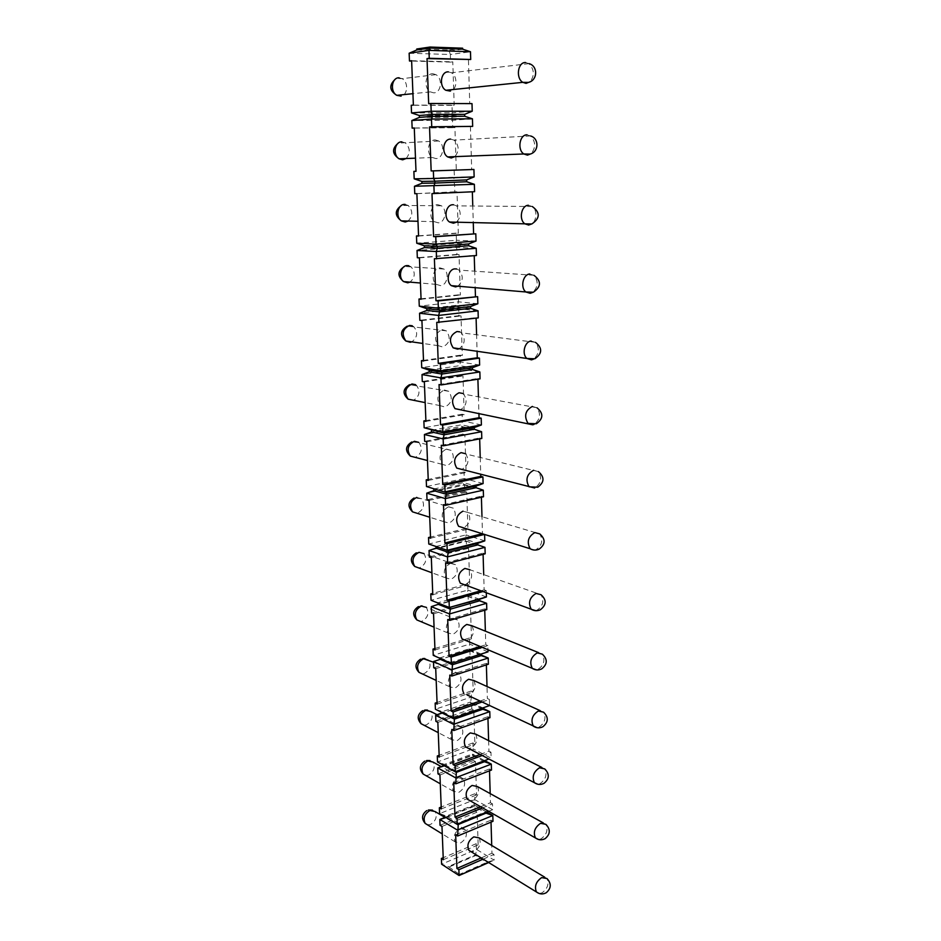 <?xml version="1.0" encoding="UTF-8"?>
<svg xmlns="http://www.w3.org/2000/svg" width="941" height="941" viewBox="0 0 941 941"><rect width="100%" height="100%" fill="white"/><g stroke="black" fill="none" stroke-linecap="round" stroke-linejoin="round"><path stroke-width="0.71" stroke-dasharray="4.71 3.53" d="M472.229 111.226L452.256 112.838L451.339 115.39L452.503 120.283L452.739 127.705L454.915 127.553L456.291 169.933L454.127 169.992L454.374 177.273L414.181 178.837M472.006 103.616L469.747 103.816L468.442 59.789M416.792 49.967L449.222 51.049L450.339 54.507L470.488 51.743M409.147 53.225L450.339 54.507L450.586 62.106L452.786 61.824L454.197 105.192L452.009 105.38L452.256 112.838L411.535 112.92M474.146 176.896L454.374 177.273L453.48 180.119L454.609 184.554L454.844 191.799L456.997 191.788L458.338 233.203L456.197 233.133L456.432 240.261L416.757 243.225M470.418 126.529L471.688 169.533M472.441 118.813L452.503 120.283L411.84 120.53M476.017 241.061L456.432 240.261L455.62 245.166L456.667 247.365L456.903 254.446L459.032 254.564L460.349 295.051L458.22 294.862L458.455 301.826L419.274 306.143M474.582 191.693L472.347 191.799M472.735 204.879L473.299 223.711M474.358 184.307L414.475 186.271M477.852 303.755L458.455 301.826L457.597 305.213L458.679 308.777L458.902 315.705L461.019 315.941L462.302 355.533L460.208 355.216L460.431 362.026L421.733 367.637M476.44 255.517L474.24 255.705M474.676 270.22L475.217 288.605M476.228 248.295L456.667 247.365L417.039 250.494M479.639 365.037L460.431 362.026L459.596 365.684L460.643 368.825L460.867 375.6L462.972 375.953L464.219 414.675L462.137 414.252L462.36 420.909L424.144 427.743M478.263 317.893L476.099 318.152M476.569 334.02L477.099 351.981M478.063 310.836L458.679 308.777L419.557 313.235M481.392 424.956L462.36 420.909L461.596 426.473L462.572 427.567L462.796 434.189L464.866 434.66L466.101 472.547L464.031 472.006L464.242 478.522L426.496 486.532M480.051 378.858L477.887 378.494L477.899 379.188M478.416 396.361L478.934 413.911M479.851 371.954L460.643 368.825L422.015 374.577M483.109 483.556L464.242 478.522L463.501 484.286L464.454 485.027L464.678 491.52L466.736 492.096L467.936 529.16L465.889 528.524L466.089 534.9L428.79 544.027M481.792 438.471L479.651 437.988L479.675 438.871M480.216 457.279L480.722 474.429M481.592 431.719L462.572 427.567L424.415 434.53M484.78 540.875L466.089 534.9L465.313 539.252L465.372 540.852L466.301 541.263L466.513 547.615L468.547 548.297L469.724 584.573L467.701 583.832L467.9 590.089L431.049 600.287L438.165 602.734L467.148 594.641L467.195 596.206L468.112 596.312L468.312 602.534L470.335 603.31L471.488 638.821L469.477 637.986L469.677 644.103L433.248 655.336L440.294 657.771L468.936 648.867L468.983 650.396L469.877 650.207L470.077 656.3L472.076 657.159L473.205 691.941L471.218 691.023L471.406 697.01L435.401 709.22L442.376 711.631L470.676 701.962L470.735 703.456L471.606 702.986L471.806 708.949L473.793 709.902L474.887 743.966L472.911 742.955L473.111 748.824L437.518 761.963L444.411 764.374L472.394 753.953L472.441 755.423L473.299 754.682L473.488 760.516L475.464 761.563L476.546 794.933L474.582 793.839L474.77 799.579L439.588 813.624L446.41 816.012L474.076 804.896L474.123 806.331L474.958 805.32L475.146 811.048L477.099 812.165L478.157 844.865L476.217 843.689L476.405 849.323L441.611 864.226L448.363 866.59L460.067 874.836L487.532 862.779L475.746 855.498L448.398 867.308M484.591 534.382L482.486 533.723L481.98 516.703M483.498 496.766L481.369 496.178L481.404 497.236M483.298 490.167L464.454 485.027L426.755 493.166M486.426 596.959L467.9 590.089L467.148 594.641L479.463 599.276M482.98 591.524L486.238 590.607L486.297 592.748M486.238 590.607L484.145 589.842L483.698 574.586M485.168 553.802L483.062 553.108L483.098 554.331M484.98 547.344L466.301 541.263L429.049 550.52M488.026 651.842L469.677 644.103L468.936 648.867L481.145 654.077M482.251 647.373L487.85 645.632L487.967 649.772M487.85 645.632L485.779 644.773L485.368 631.176M486.791 609.603L484.709 608.803L484.744 610.203M479.51 600.617L468.112 596.312L431.296 606.639M482.051 702.021L489.426 699.481L489.602 705.574L471.406 697.01L470.676 701.962L482.792 707.938M489.426 699.481L487.367 698.528L487.015 686.507M488.391 664.228L486.321 663.334L486.368 664.875M481.169 655.03L469.877 650.207L433.495 661.547M482.192 755.505L490.967 752.212L491.131 758.175L473.111 748.824L472.394 753.953L484.403 760.716M490.967 752.212L488.932 751.177L488.614 740.638M489.955 717.689L487.909 716.701L487.956 718.395M482.804 708.314L471.606 702.986L442.423 712.984M486.803 812.083L474.958 805.32L445.505 817.176M483.156 859.133L493.954 854.44L494.119 860.145L476.405 849.323L475.723 854.793L448.363 866.59L460.067 874.836M493.954 854.44L491.955 853.228L491.72 845.441M492.978 821.317L490.967 820.152L491.026 822.128M482.58 807.872L492.472 803.849L492.637 809.683L474.77 799.579L474.076 804.896L485.968 811.683L485.991 812.412M492.472 803.849L490.461 802.72L490.19 793.604M491.484 770.044L489.449 768.973L489.508 770.808M484.65 760.622L473.299 754.682L444.07 765.574M464.631 114.343L451.339 115.39L419.333 115.508M488.673 862.544L494.119 860.145L487.509 862.074L487.532 862.779M489.591 705.574L453.35 718.171M488.92 759.011L455.303 771.738M488.65 811.318L492.637 809.683L485.968 811.683L458.185 823.034L457.22 824.175M464.689 116.249L451.409 117.26L419.404 117.402M450.586 62.106L411.629 61.059M476.217 843.689L443.211 857.71M452.009 105.38L411.229 105.286M452.739 127.705L414.287 128.105M454.127 169.992L456.291 169.933M454.844 191.799L414.769 193.693M456.197 233.133L418.557 235.791M456.903 254.446L417.334 257.74M458.22 294.862L421.062 298.803M458.902 315.705L419.839 320.316M460.208 355.216L423.497 360.391M460.867 375.6L422.286 381.493M462.137 414.252L425.885 420.592M462.796 434.189L424.685 441.305M464.031 472.006L428.226 479.463M464.678 491.52L427.026 499.789M465.889 528.524L430.507 537.052M466.513 547.615L429.308 557.001M467.701 583.832L464.454 584.726M464.407 584.737L432.742 593.383M468.312 602.534L431.554 612.967M469.477 637.986L463.913 639.68M463.301 639.868L434.918 648.514M470.077 656.3L433.742 667.757M471.218 691.023L463.889 693.482M463.878 693.482L437.059 702.48M471.806 708.949L435.895 721.371M472.911 742.955L439.153 755.305M473.488 760.516L437.988 773.867M474.582 793.839L441.211 807.037M475.146 811.048L440.047 825.281M462.631 49.167L449.222 51.049L449.186 50.096L416.757 49.003M462.607 48.191L449.186 50.096M411.617 60.706L452.786 61.824M413.381 105.098L454.197 105.192M432.895 73.739L435.918 74.645C443.093 78.397 441.153 93.359 433.578 92.818L430.413 91.877C423.297 88.054 425.332 73.104 432.895 73.739M459.09 875.518L460.031 874.107L487.509 862.074L475.723 854.793L475.746 855.498M443.293 859.721L478.157 844.865M441.976 826.457L477.099 812.165M460.055 828.609L465.336 829.633C467.642 834.808 466.054 839.243 460.572 842.948L455.221 841.913C452.95 836.702 454.562 832.267 460.055 828.609M414.287 127.976L454.915 127.553M435.271 139.95L438.682 140.974C445.364 144.832 443.176 158.829 435.942 158.582L432.401 157.512C425.779 153.606 428.061 139.609 435.271 139.95M421.874 181.401L466.63 179.907M466.689 181.754L421.944 183.26M416.887 193.681L456.997 191.788M418.569 236.026L458.338 233.203M437.6 204.632L441.353 205.761C447.563 209.655 445.175 222.817 438.259 222.841L434.377 221.664C428.214 217.712 430.696 204.562 437.6 204.632M424.367 245.777L455.562 243.378L468.594 243.954M468.653 245.766L455.62 245.166L424.438 247.589M419.439 257.858L459.032 254.564M421.074 299.238L460.349 295.051M439.87 267.832L443.917 269.044C449.692 272.961 447.151 285.358 440.517 285.629L436.353 284.37C430.625 280.418 433.26 268.009 439.87 267.832M426.791 308.672L457.597 305.213L470.512 306.554M470.571 308.319L457.655 306.966L426.861 310.448M421.921 320.575L461.019 315.941M423.521 361.015L462.302 355.533M442.094 329.609L446.387 330.879C451.045 337.96 449.822 343.336 442.729 347.006L438.318 345.688C433.73 338.56 434.989 333.208 442.094 329.609M429.178 370.142L459.596 365.684L472.382 367.731M472.441 369.46L459.655 367.39L429.237 371.883M424.356 381.87L462.972 375.953M425.92 421.403L464.219 414.675M444.27 389.997L448.775 391.315C453.044 398.137 451.751 403.371 444.881 407.018L440.27 405.665C436.059 398.808 437.4 393.585 444.27 389.997M431.496 430.249L461.549 424.803L474.217 427.543M474.264 429.237L461.596 426.473L431.566 431.943M426.732 441.788L464.866 434.66M428.261 480.451L466.101 472.547M446.399 449.069L451.08 450.386C455.009 456.961 453.644 462.066 446.999 465.701L442.211 464.348C438.341 457.726 439.729 452.633 446.399 449.069M433.766 489.014L463.454 482.651L476.005 486.05M476.052 487.709L463.501 484.286L433.836 490.673M429.049 500.389L466.736 492.096M430.555 538.193L467.936 529.16M448.481 506.834L453.303 508.164C456.926 514.504 455.515 519.491 449.057 523.114L444.14 521.761C440.564 515.386 442.011 510.41 448.481 506.834M435.989 546.498L465.313 539.252L477.757 543.275M477.805 544.898L465.372 540.852L436.048 548.121M431.319 557.707L468.547 548.297M432.789 594.7L469.724 584.573M450.504 563.365L455.468 564.671C458.808 570.787 457.35 575.657 451.08 579.291L446.046 577.962C442.752 571.799 444.234 566.941 450.504 563.365M450.351 607.533L438.177 603.099M479.522 600.852L467.195 596.206L438.224 604.322M433.542 613.779L470.335 603.31M434.977 649.972L471.488 638.821M452.503 618.684L457.549 619.954C460.643 625.859 459.149 630.635 453.056 634.269L447.928 632.975C444.881 627.024 446.399 622.26 452.503 618.684M452.374 663.17L440.294 657.771L440.317 658.5M481.192 655.618L468.983 650.396L440.353 659.323M435.718 668.663L472.076 657.159M437.13 704.08L465.36 694.587M465.877 694.411L473.205 691.941M454.444 672.827L459.584 674.05C462.443 679.755 460.914 684.436 454.997 688.083L449.786 686.836C446.963 681.096 448.516 676.426 454.444 672.827M454.362 717.818L442.376 711.631L442.411 712.713M482.827 709.232L470.735 703.456L442.435 713.16M437.847 722.37L473.793 709.902M439.224 757.058L465.948 747.248M466.171 747.166L474.887 743.966M456.35 725.84L461.549 727.017C464.207 732.533 462.654 737.121 456.891 740.79L451.621 739.602C448.998 734.051 450.574 729.463 456.35 725.84M456.303 771.361L444.411 764.374L444.47 765.786M484.439 761.728L472.441 755.423L444.47 765.856M439.941 774.961L475.464 761.563M441.282 808.919L476.546 794.933M458.22 777.76L463.466 778.866C465.948 784.194 464.372 788.711 458.749 792.393L453.433 791.275C450.998 785.9 452.597 781.395 458.22 777.76M458.208 823.775L458.185 823.034L446.41 816.012L446.469 817.47L474.123 806.331L486.015 813.13M446.163 817.564L457.491 824.069M428.673 103.686L469.747 103.816M448.387 71.869L451.433 72.786C458.032 76.292 457.138 90.077 450.269 91.112M450.621 139.092L454.056 140.138C459.196 145.42 459.455 150.925 454.832 156.641M431.99 193.623L472.347 191.705M453.491 204.75L456.573 205.879C461.466 211.407 461.396 216.842 456.361 222.194M434.401 258.763L474.24 255.399M456.691 268.985L458.996 270.091C463.654 275.854 463.254 281.23 457.808 286.193M436.753 322.387L476.075 317.646M459.773 331.867L461.337 332.796C465.736 338.819 465.03 344.112 459.196 348.711M439.047 384.54L477.887 378.494M462.69 393.432L463.584 394.079C467.736 400.325 466.724 405.547 460.537 409.77M441.282 445.293L479.651 437.988M465.43 453.691L465.748 453.962C469.653 460.431 468.359 465.583 461.855 469.43M443.482 504.682L481.369 496.178M462.984 511.163L467.842 512.492C471.465 518.903 470.03 523.961 463.537 527.654L463.16 527.725M445.622 562.753L483.062 553.108M480.886 590.76L484.145 589.842M535.888 610.697L536.382 610.58C542.851 606.545 544.427 601.264 541.099 594.759L469.865 569.728C473.205 575.916 471.735 580.856 465.43 584.549L464.478 584.726M447.716 619.554L484.709 608.803M480.181 646.514L485.779 644.773M471.829 625.706C474.923 631.682 473.405 636.516 467.277 640.221L465.795 640.468M449.774 675.109L486.321 663.334M479.992 701.057L487.367 698.528M473.735 680.484C476.593 686.248 475.04 690.988 469.089 694.705L467.136 695.011M451.774 729.487L487.909 716.701M480.157 754.447L488.932 751.177M475.581 734.074C478.228 739.638 476.664 744.296 470.865 748.036L468.489 748.377M453.738 782.7L489.449 768.973M480.569 806.719L490.461 802.72M477.369 786.535C479.839 791.922 478.251 796.498 472.594 800.25L469.853 800.626M455.667 834.796L490.967 820.152M481.169 857.91L491.955 853.228M479.11 837.89C481.416 843.112 479.816 847.606 474.299 851.382L471.229 851.781M399.149 77.809L402.136 78.679C408.617 81.985 407.853 95.112 401.137 96.123M432.448 810.107L435.13 811.554C437.447 816.612 435.895 820.917 430.484 824.469L427.461 824.798M401.831 141.82L405.206 142.797C410.276 147.831 410.57 153.077 406.089 158.535M405.136 204.397L408.171 205.479C413.005 210.76 412.981 215.936 408.076 221.041M408.759 265.703L411.029 266.762C415.628 272.278 415.287 277.407 409.982 282.135M412.24 325.774L413.781 326.668C418.157 332.432 417.498 337.501 411.805 341.865M415.569 384.657L416.451 385.269C420.592 391.28 419.627 396.279 413.581 400.266M418.721 442.341L419.039 442.599C422.921 448.833 421.686 453.762 415.334 457.385M410.347 456.103L415.075 457.444M416.757 497.389L421.533 498.706C425.156 504.882 423.779 509.704 417.416 513.198L417.051 513.268M455.468 564.671L423.968 553.602C427.308 559.577 425.885 564.294 419.71 567.788L418.78 567.941M457.549 619.954L426.32 607.357C429.414 613.12 427.955 617.755 421.956 621.236L420.498 621.46M424.814 658.512L428.614 659.994C431.484 665.569 429.99 670.11 424.156 673.603L422.227 673.874M427.449 710.055L430.849 711.549C433.507 716.948 431.99 721.394 426.308 724.911L423.968 725.205M429.99 760.575L433.013 762.057C435.495 767.28 433.966 771.655 428.414 775.184L425.708 775.502M525.654 62.553L528.771 63.553C534.323 69.199 534.782 75.268 530.159 81.761M527.066 134.822L530.571 135.951C535.805 141.715 535.97 147.643 531.065 153.759M528.442 205.291L532.3 206.514C538.64 210.749 535.97 225.052 528.83 225.087M529.795 273.996L533.935 275.29C538.581 281.324 538.17 287.029 532.688 292.428M531.1 341.018L535.5 342.359C539.875 348.546 539.181 354.169 533.394 359.227M532.383 406.418L536.993 407.782C541.11 414.134 540.134 419.674 534.065 424.403M533.629 470.253L538.417 471.617C542.275 478.146 541.04 483.603 534.688 488.003M467.842 512.492L539.793 533.923C543.392 540.628 541.898 546.015 535.288 550.085M530.159 548.744L535.194 550.109M538.581 652.631L542.357 654.16C545.427 660.429 543.827 665.593 537.534 669.639L536.488 669.898M540.205 710.667L543.58 712.196C546.415 718.242 544.78 723.3 538.664 727.369L537.099 727.722M541.757 767.397L544.745 768.903C547.38 774.737 545.721 779.701 539.769 783.794L537.734 784.229M543.228 822.869L545.886 824.34C548.321 829.962 546.65 834.843 540.852 838.96L538.393 839.454M544.627 877.118L546.98 878.529C549.25 883.975 547.556 888.774 541.91 892.915L539.075 893.468M435.918 74.645L402.136 78.679L397.655 78.421L395.185 79.315M430.413 91.877L412.923 93.677M465.336 829.633L444.917 817.411M455.221 841.913L442.27 833.938M428.508 809.978L426.708 810.648M438.682 140.974L398.302 143.103M432.401 157.512L415.487 158.17M441.353 205.761L401.395 205.456M434.377 221.664L417.98 221.276M443.917 269.044L404.477 266.421M436.353 284.37L420.439 283.018M446.387 330.879L407.265 326.127M438.318 345.688L422.827 343.453M448.775 391.315L409.57 384.669M440.27 405.665L425.179 402.619M451.08 450.386L419.039 442.599L411.84 441.952M442.211 464.348L427.473 460.525M453.303 508.164L421.533 498.706L414.064 498.001M444.14 521.761L429.719 517.232M446.046 577.962L431.919 572.775M423.968 553.602L419.298 552.249M418.933 552.261L416.263 552.861M447.928 632.975L434.072 627.165M426.32 607.357L422.097 605.922M420.909 605.945L418.416 606.58M459.584 674.05L433.519 662.229M449.786 686.836L436.189 680.437M422.85 658.524L420.545 659.182M461.549 727.017L437.224 714.76M451.621 739.602L438.259 732.651M424.756 710.032L422.638 710.702M463.466 778.866L441.27 766.609M453.433 791.275L440.282 783.794M426.649 760.516L424.685 761.175M529.007 63.623L451.433 72.786M530.571 135.951L454.056 140.138M532.3 206.514L456.573 205.879M533.935 275.29L458.996 270.091M535.5 342.359L461.337 332.796M536.993 407.782L463.584 394.079M538.417 471.617L465.748 453.962"/><path stroke-width="1.41" d="M414.287 128.105L412.146 128.129L411.84 120.53L431.46 119.037L432.519 116.366L431.178 111.273L430.896 103.486L472.006 103.616L472.229 111.226L464.631 114.343L464.689 116.249L472.441 118.813L472.664 126.376L429.531 126.929L431.154 170.933L473.923 169.474L474.146 176.896L466.63 179.907L466.689 181.754L474.358 184.307L474.582 191.693L431.99 193.623L433.578 236.603L475.805 233.803L476.017 241.061L468.594 243.954L468.653 245.766L476.228 248.295L476.44 255.517L434.401 258.763L435.954 300.732L477.64 296.662L477.852 303.755L470.512 306.554L470.571 308.319L478.063 310.836L478.263 317.893L436.753 322.387L438.259 363.391L477.275 357.78L479.44 358.109L479.639 365.037L472.382 367.731L472.441 369.46L479.851 371.954L480.051 378.858L441.176 384.928L439.047 384.54L440.517 424.614L479.051 417.733L481.192 418.18L481.392 424.956L474.217 427.543L474.264 429.237L481.592 431.719L481.792 438.471L443.399 445.799L441.282 445.293L442.729 484.474L480.78 476.369L482.909 476.922L483.109 483.556L476.005 486.05L476.052 487.709L483.298 490.167L483.498 496.766L445.575 505.305L443.482 504.682L444.893 542.992L482.368 533.747M470.488 51.743L462.631 49.167L430.037 48.038L428.955 50.367L470.488 51.743L470.712 59.495L427.014 58.601L428.673 103.686L430.896 103.486M472.347 191.799L472.735 204.879M473.299 223.711L473.594 233.733M474.24 255.705L474.676 270.22M475.217 288.605L475.452 296.462M476.099 318.152L476.569 334.02M477.099 351.981L477.275 357.78M477.899 379.188L478.416 396.361M478.934 413.911L479.051 417.733M479.675 438.871L480.216 457.279M480.722 474.429L480.78 476.369M484.591 534.453L484.78 540.875L477.757 543.275L477.805 544.898L484.98 547.344L485.168 553.802L447.704 563.483L445.622 562.753L447.01 600.217L480.886 590.76M481.404 497.236L481.98 516.703M486.297 592.748L486.426 596.959L479.463 599.276L479.522 600.852L486.615 603.287L486.791 609.603L449.774 620.39L447.716 619.554L449.069 656.195L480.181 646.514M483.098 554.331L483.698 574.586M487.967 649.772L488.026 651.842L481.145 654.077L481.192 655.618L488.214 658.041L488.391 664.228L451.809 676.05L449.774 675.109L451.092 710.973L479.992 701.057M484.744 610.203L485.368 631.176M434.918 648.514L433.001 649.102L434.977 649.972L433.542 613.779L431.554 612.967L431.296 606.639L449.539 613.944L486.615 603.287L479.51 600.617M486.368 664.875L487.015 686.507M437.059 702.48L435.165 703.115L437.13 704.08L435.718 668.663L433.742 667.757L433.495 661.547L451.574 669.745L488.214 658.041L481.169 655.03M487.956 718.395L488.614 740.638M442.423 712.984L435.648 715.301L453.574 724.347L489.779 711.631L489.955 717.689L453.797 730.522L451.774 729.487L453.08 764.586L480.157 754.447M482.792 707.938L482.827 709.232L489.779 711.631L482.804 708.314M445.505 817.176L439.812 819.458L457.432 830.103L492.813 815.506L486.803 812.083M491.026 822.128L491.72 845.441M485.991 812.412L486.015 813.13L492.813 815.506L492.978 821.317L457.655 836.008L455.667 834.796L456.914 868.437L481.169 857.91M489.508 770.808L490.19 793.604M444.07 765.574L437.753 767.927L455.526 777.784L491.308 764.116L491.484 770.044L455.75 783.829L453.738 782.7L455.009 817.059L480.569 806.719M484.403 760.716L484.439 761.728L491.308 764.116L484.65 760.622M470.712 59.495L429.249 58.295L428.955 50.367L409.147 53.225L409.464 61L411.617 60.706L413.381 105.098L411.229 105.286L411.535 112.92L431.178 111.273L472.229 111.226M464.689 116.249L432.519 116.366L419.404 117.402L419.333 115.508L432.448 114.437L464.631 114.343M483.156 859.133L458.879 869.707L459.09 875.518L488.673 862.544M472.664 126.376L431.743 126.776L431.46 119.037L472.441 118.813M418.557 235.791L416.463 235.944L418.569 236.026L416.887 193.681L414.769 193.693L414.475 186.271L474.358 184.307M466.689 181.754L434.942 183.083L433.919 186.059L434.189 193.623M473.923 169.474L433.354 170.886L433.636 178.484L474.146 176.896M421.062 298.803L418.992 299.026L421.074 299.238L419.439 257.858L417.334 257.74L417.039 250.494L436.306 251.506L476.228 248.295M468.653 245.766L437.306 248.224L436.306 251.506L436.577 258.893M475.805 233.803L435.765 236.685L436.036 244.107L476.017 241.061M423.497 360.391L421.45 360.674L423.521 361.015L421.921 320.575L419.839 320.316L419.557 313.235L438.635 315.435L478.063 310.836M470.571 308.319L439.612 311.871L438.635 315.435L438.906 322.645M477.64 296.662L438.106 300.955L438.377 308.201L477.852 303.755M425.885 420.592L423.862 420.945L425.92 421.403L424.356 381.87L422.286 381.493L422.015 374.577L440.917 377.882L479.851 371.954M472.441 369.46L441.87 374.048L440.917 377.882L441.176 384.928M479.44 358.109L440.4 363.732L440.659 370.825L479.639 365.037M428.226 479.463L426.226 479.886L428.261 480.451L426.732 441.788L424.685 441.305L424.415 434.53L443.152 438.918L481.592 431.719M474.264 429.237L444.081 434.813L443.152 438.918L443.399 445.799M481.192 418.18L442.646 425.085L442.893 432.013L481.392 424.956M430.507 537.052L428.531 537.523L430.555 538.193L429.049 500.389L427.026 499.789L426.755 493.166L445.328 498.577L483.298 490.167M476.052 487.709L446.234 494.225L445.328 498.577L445.575 505.305M482.909 476.922L444.834 485.05L445.081 491.825L483.109 483.556M432.742 593.383L430.79 593.924L432.789 594.7L431.319 557.707L429.308 557.001L429.049 550.52L447.457 556.896L484.98 547.344M477.805 544.898L448.351 552.32L447.457 556.896L447.704 563.483M484.486 534.417L446.975 543.686L447.222 550.297L484.78 540.875M479.522 600.852L450.41 609.145L449.539 613.944L449.774 620.39M482.98 591.524L449.069 601.017L449.304 607.486L486.426 596.959M481.192 655.618L452.433 664.734L451.809 676.05M482.251 647.373L451.115 657.1L451.351 663.429L488.026 651.842M482.827 709.232L454.409 719.136L453.797 730.522M482.051 702.021L453.127 711.972L453.35 718.171L489.591 705.574M484.439 761.728L456.338 772.385L455.75 783.829M482.192 755.505L455.079 765.68L455.303 771.738L488.92 759.011M486.015 813.13L458.232 824.504L457.655 836.008M482.58 807.872L457.008 818.247L457.22 824.175L488.65 811.318M409.147 53.225L416.792 49.967L430.037 48.038L430.002 47.05L462.607 48.191L462.631 49.167M416.792 49.967L416.757 49.003L430.002 47.05M429.249 58.295L427.014 58.601M414.181 178.837L433.636 178.484L434.871 181.201L421.874 181.401L414.181 178.837L413.875 171.38L416.004 171.333L414.287 127.976L412.146 128.129M431.743 126.776L429.531 126.929M433.354 170.886L431.154 170.933M416.757 243.225L436.036 244.107L437.236 246.389L424.367 245.777L416.757 243.225L416.463 235.944M435.765 236.685L433.578 236.603M419.274 306.143L438.377 308.201L439.553 310.071L426.791 308.672L419.274 306.143L418.992 299.026M438.106 300.955L435.954 300.732M421.733 367.637L440.659 370.825L441.811 372.295L429.178 370.142L421.733 367.637L421.45 360.674M440.4 363.732L438.259 363.391M424.144 427.743L442.893 432.013L444.023 433.095L424.144 427.743L423.862 420.945M442.646 425.085L440.517 424.614M426.496 486.532L446.175 492.555L426.496 486.532L426.226 479.886M444.834 485.05L442.729 484.474M428.79 544.027L448.292 550.685L428.79 544.027L428.531 537.523M446.975 543.686L444.893 542.992M430.79 593.924L431.049 600.287L449.304 607.486L479.463 599.276M449.069 601.017L447.01 600.217M433.001 649.102L433.248 655.336L451.351 663.429L481.145 654.077M451.115 657.1L449.069 656.195M435.165 703.115L435.401 709.22L453.35 718.171M453.127 711.972L451.092 710.973M439.153 755.305L437.283 755.999L437.518 761.963L455.303 771.738M437.283 755.999L439.224 757.058L437.847 722.37L435.895 721.371L435.648 715.301L442.411 712.713M455.079 765.68L453.08 764.586M441.211 807.037L439.353 807.778L439.588 813.624L457.22 824.175M439.353 807.778L441.282 808.919L439.941 774.961L437.988 773.867L437.753 767.927L444.47 765.786M457.008 818.247L455.009 817.059M458.879 869.707L456.914 868.437M443.211 857.71L441.376 858.486L441.611 864.226L459.09 875.518M441.376 858.486L443.293 859.721L441.976 826.457L440.047 825.281L439.812 819.458L446.163 817.564M419.333 115.508L411.535 112.92M411.629 61.059L409.464 61M416.004 171.309L413.875 171.38M463.913 639.68L463.301 639.868M463.889 693.482L463.878 693.482C461.031 687.659 462.607 682.931 468.571 679.261L473.735 680.484L540.205 710.667M411.84 120.53L419.404 117.402M414.475 186.271L421.944 183.26L434.942 183.083L434.871 181.201L466.63 179.907M421.944 183.26L421.874 181.401M417.039 250.494L424.438 247.589L437.306 248.224L437.236 246.389L468.594 243.954M424.438 247.589L424.367 245.777M419.557 313.235L426.861 310.448L439.612 311.871L439.553 310.071L470.512 306.554M426.861 310.448L426.791 308.672M422.015 374.577L429.237 371.883L441.87 374.048L441.811 372.295L472.382 367.731M429.237 371.883L429.178 370.142M424.415 434.53L431.566 431.943L444.081 434.813L444.023 433.095L474.217 427.543M431.566 431.943L431.496 430.249M426.755 493.166L433.836 490.673L446.234 494.225L446.175 492.555L476.005 486.05M433.836 490.673L433.766 489.014M429.049 550.52L436.048 548.121L448.351 552.32L448.292 550.685L477.757 543.275M436.048 548.121L435.989 546.498M431.296 606.639L438.224 604.322L450.41 609.145L450.351 607.533M438.224 604.322L438.177 603.099M433.495 661.547L440.353 659.323L452.433 664.734L452.374 663.17M440.353 659.323L440.317 658.5M442.435 713.16L454.409 719.136L454.362 717.818M444.47 765.856L456.338 772.385L456.303 771.361M457.491 824.069L458.232 824.504L458.208 823.775M450.269 91.112L445.846 90.277C438.694 86.396 440.776 71.222 448.387 71.869M454.832 156.641L451.257 158.006L447.693 156.924C441.035 152.96 443.364 138.75 450.621 139.092M456.361 222.194L453.421 223.217L449.527 222.029C443.329 218.018 445.858 204.679 452.809 204.738L453.491 204.75M457.808 286.193L455.538 286.911L451.351 285.652C445.599 281.641 448.281 269.055 454.938 268.867L456.691 268.985M459.196 348.711L457.608 349.158L453.186 347.841C448.586 340.618 449.869 335.172 457.02 331.514L459.773 331.867M460.537 409.77L454.997 408.641C450.774 401.689 452.127 396.396 459.055 392.762L462.69 393.432M461.855 469.43L456.797 468.112C452.927 461.419 454.338 456.256 461.043 452.621L465.43 453.691M463.16 527.725L458.596 526.29C455.021 519.844 456.491 514.798 462.984 511.163M464.478 584.726L460.361 583.22C457.067 576.998 458.585 572.057 464.889 568.423L469.865 569.728M465.795 640.468L462.125 638.927C459.079 632.917 460.62 628.094 466.76 624.436L471.829 625.706L538.581 652.631M467.136 695.011L537.099 727.722M468.489 748.377L465.572 746.86C462.948 741.249 464.548 736.603 470.359 732.91L475.581 734.074L541.757 767.397M469.853 800.626L467.265 799.144C464.83 793.722 466.442 789.158 472.1 785.441L477.369 786.535L543.228 822.869M471.229 851.781L468.924 850.358C466.665 845.112 468.289 840.619 473.817 836.878L479.11 837.89L544.627 877.118M401.137 96.123L396.796 95.335C389.762 91.665 391.691 77.209 399.149 77.809M442.27 833.938L425.179 823.399C422.909 818.294 424.473 813.989 429.896 810.483L435.13 811.554L444.917 817.411M426.708 810.648C421.756 814.388 421.25 818.635 425.179 823.399L427.461 824.798M406.089 158.535L402.595 159.841L399.09 158.806C392.538 155.03 394.714 141.503 401.831 141.82M417.98 221.276L401.372 220.876C395.279 217.053 397.655 204.326 404.465 204.385L405.136 204.397M408.076 221.041L405.206 222.017L401.372 220.876C394.597 215.654 394.608 210.513 401.395 205.456M420.439 283.018L403.642 281.594C397.961 277.76 400.501 265.75 407.03 265.585L408.759 265.703M409.982 282.135L407.747 282.818L403.642 281.594C397.137 276.136 397.408 271.079 404.477 266.421M422.827 343.453L405.9 341.018C401.337 334.09 402.548 328.903 409.547 325.433L412.24 325.774M411.805 341.865L410.252 342.289L405.9 341.018C399.69 335.443 400.148 330.491 407.265 326.127M425.179 402.619L408.135 399.172C403.936 392.491 405.23 387.433 411.993 383.987L415.569 384.657M413.581 400.266L408.135 399.172C402.313 393.738 402.783 388.904 409.57 384.669M427.473 460.525L410.347 456.103C406.488 449.669 407.841 444.728 414.405 441.294L418.721 442.341M416.757 497.389C410.394 500.812 408.994 505.635 412.546 511.857L417.051 513.268M431.919 572.775L414.722 566.458C411.429 560.448 412.876 555.731 419.063 552.308L423.968 553.602M416.263 552.861C410.311 556.825 409.805 561.354 414.722 566.458L418.78 567.941M434.072 627.165L416.875 619.943C413.828 614.144 415.31 609.521 421.321 606.086L426.32 607.357M418.416 606.58C412.711 610.474 412.193 614.932 416.875 619.943L420.498 621.46M436.189 680.437L418.992 672.345C416.169 666.734 417.686 662.205 423.532 658.759L433.519 662.229M420.545 659.182C415.052 663.029 414.534 667.416 418.992 672.345L422.227 673.874M438.259 732.651L421.086 723.711C418.463 718.277 420.004 713.831 425.697 710.361L430.849 711.549L437.224 714.76M422.638 710.702C417.334 714.501 416.816 718.842 421.086 723.711L423.968 725.205M440.282 783.794L423.144 774.043C420.709 768.785 422.262 764.41 427.814 760.928L433.013 762.057L441.27 766.609M424.685 761.175C419.568 764.951 419.051 769.232 423.144 774.043L425.708 775.502M530.159 81.761L526.066 83.396L522.808 82.338L445.846 90.277M525.654 62.553C517.844 61.8 515.503 78.127 522.808 82.338L528.454 82.408C537.734 80.303 538.146 66.035 529.007 63.623M531.065 153.759L527.466 155.136L523.819 153.971L447.693 156.924M527.066 134.822C519.62 134.434 517.044 149.701 523.819 153.971L530.159 154.089C538.981 151.795 539.275 138.421 530.571 135.951M528.442 205.291C521.326 205.22 518.562 219.535 524.855 223.829L528.83 225.087M532.688 292.428L530.171 293.31L525.901 291.981L451.351 285.652M529.795 273.996C522.961 274.219 520.055 287.711 525.901 291.981L533.371 292.204C541.275 286.746 541.463 281.1 533.935 275.29M533.394 359.227L531.477 359.862L526.96 358.486L453.186 347.841M531.1 341.018C524.549 341.501 521.526 354.263 526.96 358.486L534.888 358.768C542.357 353.498 542.557 348.029 535.5 342.359M534.065 424.403L532.747 424.814L454.997 408.641M532.383 406.418C525.254 410.358 523.796 416.028 528.03 423.415L536.346 423.756C543.416 418.651 543.639 413.334 536.993 407.782M534.688 488.003L456.797 468.112M533.629 470.253C526.737 474.205 525.219 479.722 529.089 486.815L537.758 487.203C544.474 482.251 544.686 477.052 538.417 471.617M530.159 548.744C526.595 541.922 528.16 536.535 534.853 532.582L539.793 533.923C545.721 539.264 545.498 544.357 539.099 549.179C536.052 550.52 533.065 550.367 530.159 548.744L458.596 526.29M460.361 583.22L531.23 609.25C527.948 602.687 529.56 597.417 536.041 593.442L541.099 594.759C546.745 600.017 546.509 605.004 540.405 609.733C537.264 611.168 534.206 611.003 531.23 609.25L535.888 610.697M462.125 638.927L532.3 668.369C529.265 662.052 530.9 656.9 537.205 652.901L542.357 654.16C547.744 659.347 547.509 664.264 541.663 668.91C538.452 670.439 535.323 670.251 532.3 668.369L536.488 669.898M538.346 711.008L543.58 712.196C548.721 717.324 548.485 722.182 542.875 726.746C539.605 728.369 536.429 728.169 533.347 726.17C530.548 720.077 532.218 715.031 538.346 711.008M465.572 746.86L534.394 782.677C531.806 776.807 533.488 771.843 539.452 767.797L544.745 768.903C549.673 773.996 549.438 778.795 544.051 783.3C540.734 784.994 537.511 784.794 534.394 782.677L537.734 784.229M467.265 799.144L535.429 837.937C533.029 832.267 534.735 827.398 540.546 823.328L545.886 824.34C550.614 829.386 550.391 834.149 545.192 838.607C541.828 840.384 538.581 840.16 535.429 837.937L538.393 839.454M468.924 850.358L536.464 891.997C534.229 886.516 535.935 881.717 541.604 877.624L546.98 878.529C551.544 883.552 551.308 888.28 546.298 892.703C542.898 894.55 539.628 894.326 536.464 891.997L539.075 893.468M412.923 93.677L396.796 95.335C389.409 90.571 388.868 85.231 395.185 79.315M432.448 810.107L428.508 809.978M415.487 158.17L399.09 158.806C392.021 153.818 391.762 148.584 398.302 143.103M411.84 441.952C405.359 446.081 404.865 450.798 410.347 456.103M429.719 517.232L412.546 511.857C407.359 506.658 407.865 502.035 414.064 498.001M422.097 605.922L420.909 605.945M424.814 658.512L422.85 658.524M427.449 710.055L424.756 710.032M429.99 760.575L426.649 760.516M532.3 206.514C540.346 212.478 540.181 218.312 531.794 223.993L449.527 222.029"/></g></svg>
